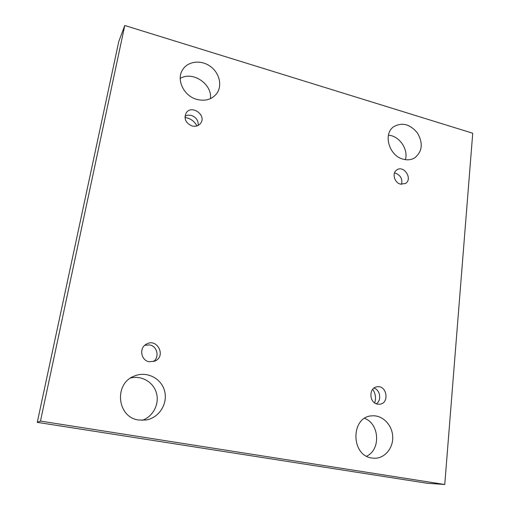 <?xml version="1.0" encoding="UTF-8"?>
<svg xmlns="http://www.w3.org/2000/svg" width="510" height="510" viewBox="0 0 510 510"><rect width="100%" height="100%" fill="white"/><g stroke="black" fill="none" stroke-linecap="round" stroke-linejoin="round"><path stroke-width="0.76" d="M444.758 484.5L427.144 483.25L37.268 422.356L118.798 41.431L124.771 25.5L472.732 133.231L444.758 484.5L40.475 421.094L124.771 25.5M374.754 402.964L375.436 399.795C375.781 395.945 374.869 392.445 372.714 389.289M196.936 125.932C194.335 121.106 190.345 118.288 184.958 117.466M180.221 78.438C192.665 70.705 212.415 84.054 210.458 98.64M130.656 378.012C141.672 375.201 153.478 382.168 156.449 393.095C159.553 403.977 153.127 416.549 142.296 420.31M388.429 135.201C399.222 135.749 408.599 149.302 405.393 159.668M364.593 418.366C379.485 423.714 381.021 449.654 366.601 456.201M37.268 422.356L40.475 421.094M372.026 458.044C350.395 455.602 350.727 416.37 372.039 415.848C382.277 414.891 392.069 424.632 392.694 436.292C393.49 447.946 384.814 458.541 374.378 458.26L372.026 458.044M403.034 159.158C389.085 155.799 382.825 133.99 393.631 126.773C402.103 122.017 410.053 124.096 417.467 133.002C423.192 143.087 422.376 151.311 415.025 157.66C411.493 159.872 407.496 160.376 403.034 159.158M138.796 420.023C117.121 417.588 113.66 383.864 134.002 376.189C146.147 370.719 161.071 377.916 164.5 390.673C168.192 403.359 159.248 417.888 146.077 420.004L138.796 420.023M196.86 99.412C184.065 96.122 176.16 80.146 182.363 70.189C187.278 61.41 200.385 59.511 209.763 65.975C219.236 72.299 222.641 85.278 216.865 93.343C212.077 99.45 205.409 101.471 196.86 99.412M192.053 125.964C185.697 123.108 183.721 118.792 186.118 113.022C191.448 104.167 206.958 115.209 200.628 123.292C198.53 125.913 195.674 126.805 192.053 125.964M149.347 361.775C141.015 360.634 138.828 348.12 146.243 344.237C156.921 337.499 166.604 356.012 155.021 361.042L149.347 361.775M377.617 404.149C369.01 403.008 368.545 387.632 377.037 386.809C386.95 384.859 389.793 403.474 379.65 404.226L377.617 404.149M400.439 184.116C394.236 182.695 391.756 172.807 396.85 169.894C404.035 164.781 413.113 179.271 405.386 183.53L400.439 184.116M401.542 184.333C402.664 179.15 400.726 175.453 395.734 173.253L394.453 173.017M376.329 403.786C381.85 400.382 380.262 389.895 373.983 388.091M153.338 361.641C159.828 357.293 157.271 346.054 149.57 344.932L144.795 345.289M198.192 125.409C198.492 120.589 196.21 117.255 191.352 115.407L188.037 115.107L185.009 116.082"/></g></svg>
